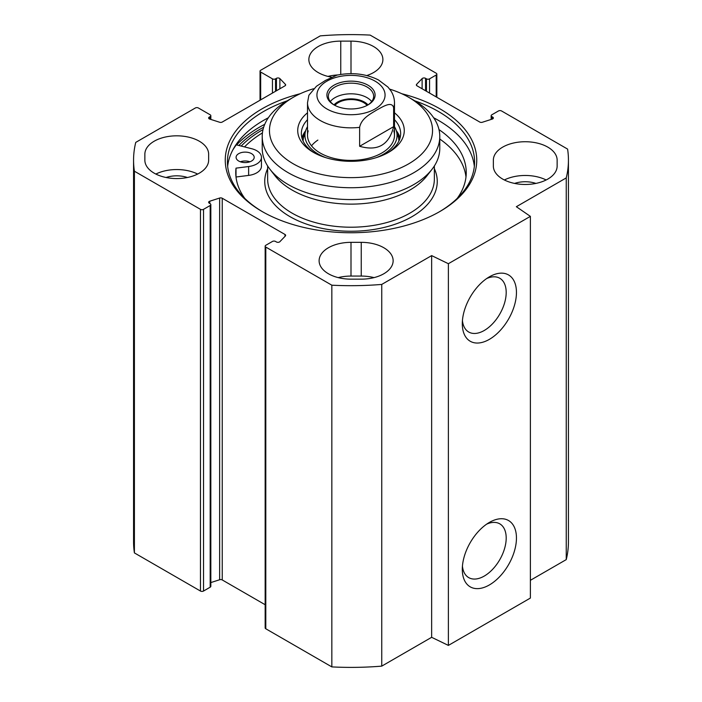 <?xml version="1.0" encoding="UTF-8"?>
<svg xmlns="http://www.w3.org/2000/svg" width="702" height="702" viewBox="0 0 702 702"><rect width="100%" height="100%" fill="white"/><g stroke="black" fill="none" stroke-linecap="round" stroke-linejoin="round"><path stroke-width="1.05" d="M530.379 580.317L566.251 559.608A217.436 125.535 0 0 0 568.436 541.856L568.436 160.144A217.436 125.535 180 0 1 566.251 177.904L516.347 206.713L530.379 216.365L448.376 263.706L431.651 255.607L381.748 284.424A217.436 125.535 180 0 1 331.835 285.196L265.795 247.069A2.176 1.255 180 0 1 265.163 246.174A2.176 1.255 180 0 1 265.795 245.288L272.455 241.444A2.176 1.255 0 0 1 275.535 241.444L276.439 241.971A2.176 1.255 180 0 0 279.879 241.69L285.372 235.986A2.176 1.255 180 0 0 285.644 235.372A2.176 1.255 180 0 0 285.012 234.486L285.012 236.363M265.163 246.174L265.163 627.886A2.176 1.255 0 0 0 265.795 628.773L331.835 666.9A217.436 125.535 0 0 0 381.748 666.128L431.651 637.311L448.376 645.41L530.379 598.069L530.379 216.365M265.163 604.729L222.244 579.949A2.176 1.255 0 0 0 219.647 579.747L210.828 582.572M203.527 209.336L210.188 205.493A2.176 1.255 0 0 0 210.828 204.607L210.828 586.31A2.176 1.255 180 0 1 210.188 587.197L203.527 591.04L203.527 209.336A2.176 1.255 180 0 1 200.456 209.336L134.407 171.209A217.436 125.535 180 0 1 133.564 160.144A217.436 125.535 180 0 1 135.749 142.392L195.331 107.994A2.176 1.255 180 0 1 198.403 107.994L210.188 114.803A2.176 1.255 180 0 1 210.828 115.69A2.176 1.255 180 0 1 210.188 116.576L209.284 117.102A2.176 1.255 0 0 0 208.643 117.989A2.176 1.255 0 0 0 209.766 119.086L219.647 122.253A2.176 1.255 0 0 0 222.244 122.051L285.012 85.811A2.176 1.255 0 0 0 285.644 84.924A2.176 1.255 0 0 0 285.372 84.31L279.879 78.606A2.176 1.255 0 0 0 276.439 78.326L275.535 78.852A2.176 1.255 180 0 1 272.455 78.852L260.67 72.043A2.176 1.255 180 0 1 260.038 71.156A2.176 1.255 180 0 1 260.67 70.27L320.252 35.872A217.436 125.535 180 0 1 370.165 35.1L436.205 73.227A2.176 1.255 180 0 1 436.837 74.114A2.176 1.255 180 0 1 436.205 75.009L436.205 96.902M133.564 160.144L133.564 541.856A217.436 125.535 0 0 0 134.407 552.913L200.456 591.04A2.176 1.255 0 0 0 203.527 591.04M144.858 160.144L144.858 154.229A31.888 18.41 180 0 1 176.746 135.819A31.888 18.41 180 0 1 208.643 154.229L208.643 160.144A31.888 18.41 180 0 1 176.746 178.562A31.888 18.41 180 0 1 144.858 160.144L144.858 154.229M331.519 77.167A31.888 18.41 180 0 1 308.862 59.547A31.888 18.41 180 0 1 340.751 41.128L351 41.128A31.888 18.41 180 0 1 382.888 59.547A31.888 18.41 180 0 1 366.777 75.544M351 279.159A31.888 18.41 180 0 1 319.112 260.749A31.888 18.41 180 0 1 351 242.339L361.249 242.339A31.888 18.41 180 0 1 393.138 260.749A31.888 18.41 180 0 1 361.249 279.159L351 279.159M374.043 277.615A31.888 18.41 0 0 0 361.249 276.07L351 276.07A31.888 18.41 0 0 0 338.206 277.615M493.357 160.144A31.888 18.41 180 0 1 525.254 141.734A31.888 18.41 180 0 1 557.142 160.144L557.142 166.067A31.888 18.41 180 0 1 525.254 184.477A31.888 18.41 180 0 1 493.357 166.067L493.357 160.144M546.147 179.975A31.888 18.41 0 0 0 504.352 179.975M557.142 160.144L557.142 166.067M210.828 204.607A2.176 1.255 0 0 0 210.188 203.72L209.284 203.194A2.176 1.255 180 0 1 208.643 202.308A2.176 1.255 180 0 1 209.766 201.211L219.647 198.034A2.176 1.255 180 0 1 222.244 198.245L285.012 234.486M491.172 119.428L491.172 115.69A2.176 1.255 0 0 1 491.812 114.803L498.473 110.96A2.176 1.255 180 0 1 501.544 110.96L567.593 149.087A217.436 125.535 180 0 1 568.436 160.144M491.172 115.69A2.176 1.255 0 0 0 491.812 116.576L492.716 117.102A2.176 1.255 180 0 1 493.357 117.989A2.176 1.255 180 0 1 492.234 119.086L482.353 122.253A2.176 1.255 180 0 1 479.756 122.051L416.988 85.811A2.176 1.255 180 0 1 416.356 84.924A2.176 1.255 180 0 1 416.628 84.31L422.121 78.606A2.176 1.255 180 0 1 425.561 78.326L426.465 78.852A2.176 1.255 0 0 0 429.545 78.852L436.205 75.009M300.202 93.735A125.755 72.604 0 0 0 262.083 108.81A125.755 72.604 0 0 0 262.083 211.486A125.755 72.604 0 0 0 439.917 211.486A125.755 72.604 0 0 0 401.798 93.735M262.855 211.925A123.578 71.35 180 0 1 227.422 161.925A123.578 71.35 180 0 1 263.619 111.478A123.578 71.35 180 0 1 287.223 100.816M414.777 100.816A123.578 71.35 180 0 1 474.578 161.925A123.578 71.35 180 0 1 439.145 211.925M268.339 117.76A123.578 71.35 0 0 0 263.619 120.349L263.619 120.349A123.578 71.35 0 0 0 227.659 166.365M474.341 166.365A123.578 71.35 0 0 0 438.381 120.349A123.578 71.35 0 0 0 433.66 117.76M263.022 129.58A125.755 72.604 0 0 0 262.083 130.116A125.755 72.604 0 0 0 241.198 146.069M263.11 120.647A125.026 72.183 180 0 1 268.278 117.857M433.722 117.857A125.026 72.183 180 0 1 438.89 120.647M486.679 278.545A31.046 17.919 -60 0 1 499.771 278.255A31.046 17.919 -60 0 1 499.771 314.092A31.046 17.919 -60 0 1 468.725 332.02A31.046 17.919 -60 0 1 462.434 320.533M462.302 323.727A38.294 22.104 120 0 0 489.373 339.356A38.294 22.104 120 0 0 516.453 292.462A38.294 22.104 120 0 0 489.373 276.834A38.294 22.104 120 0 0 462.302 323.727M448.376 645.41L448.376 263.706M462.302 569.322A38.294 22.104 120 0 0 489.373 584.95A38.294 22.104 120 0 0 516.453 538.057A38.294 22.104 120 0 0 489.373 522.42A38.294 22.104 120 0 0 462.302 569.322M486.679 524.14A31.046 17.919 -60 0 1 499.771 523.841A31.046 17.919 -60 0 1 499.771 559.687A31.046 17.919 -60 0 1 468.725 577.614A31.046 17.919 -60 0 1 462.434 566.128M535.907 183.415A21.016 12.136 0 0 0 514.592 183.415M197.648 174.052A31.888 18.41 0 0 0 155.853 174.052M187.408 177.501A21.016 12.136 0 0 0 166.093 177.501M337.916 74.939A31.888 18.41 0 0 0 327.957 76.413M331.835 666.9L331.835 285.196M134.407 552.913L134.407 171.209M566.251 559.608L566.251 177.904M431.651 637.311L431.651 255.607M381.748 666.128L381.748 284.424M371.683 101.562A22.648 13.075 0 0 0 351 93.814A22.648 13.075 0 0 0 330.317 101.562M334.02 104.888A19.024 10.986 180 0 1 351 98.859A19.024 10.986 180 0 1 367.98 104.888M334.485 105.186A22.648 13.075 180 0 1 328.352 96.235A22.648 13.075 180 0 1 351 83.161A22.648 13.075 180 0 1 373.648 96.235A22.648 13.075 180 0 1 367.515 105.186M367.085 105.414A17.822 10.284 0 0 0 338.399 102.571A17.822 10.284 0 0 0 334.915 105.414M393.62 126.658C389.066 144.937 377.737 151.483 359.626 146.288L359.626 127.352C361.398 118.147 370.832 113.759 376.623 110.056C382.423 107.064 391.856 100.561 393.62 107.722L393.62 126.658L359.626 146.288M393.62 107.722A43.489 25.105 180 0 0 394.489 102.746C394.445 98.394 393.199 94.366 390.76 90.646L387.952 87.066L378.422 79.914C365.821 73.736 351.992 72.139 336.925 75.149L325.377 80.467L316.444 86.267L308.889 95.261L307.511 102.746L307.511 135.293M368.041 104.888L368.041 104.888A24.096 13.917 0 0 0 368.041 85.214A24.096 13.917 0 0 0 333.959 85.214A24.096 13.917 0 0 0 333.959 104.888A24.096 13.917 0 0 0 368.041 104.888M317.874 140.067A43.489 25.105 0 0 0 311.512 145.814M308.196 130.87A43.489 25.105 0 0 0 320.252 153.045A43.489 25.105 0 0 0 371.13 157.546A43.489 25.105 0 0 0 393.804 130.87M307.511 126.667A46.042 26.588 0 0 0 305.677 130.712A46.042 26.588 0 0 0 318.445 154.203A46.042 26.588 0 0 0 325.868 157.678M376.132 157.678A46.042 26.588 0 0 0 396.323 130.712A46.042 26.588 0 0 0 394.489 126.667M305.686 130.677A49.649 28.668 0 0 0 301.948 137.952M400.052 137.952A49.649 28.668 0 0 0 396.314 130.677M262.215 136.478L262.215 148.315A88.785 51.264 0 0 0 269.945 169.243A88.785 51.264 0 0 0 351 199.579A88.785 51.264 0 0 0 432.055 169.243A88.785 51.264 0 0 0 439.785 148.315L439.785 136.478A88.785 51.264 0 0 0 413.785 100.228L408.661 97.271A81.537 47.078 180 0 1 408.661 163.847A81.537 47.078 180 0 1 293.339 163.847A81.537 47.078 180 0 1 293.339 97.271L288.215 100.228A88.785 51.264 0 0 0 262.215 136.478A88.785 51.264 0 0 0 351 187.732A88.785 51.264 0 0 0 439.785 136.478M269.945 169.243L274.912 175.649A83.354 48.122 0 0 0 351 204.124A83.354 48.122 0 0 0 427.088 175.649L432.055 169.243M262.425 132.906A122.13 70.507 0 0 0 244.533 146.911M232.704 150.158A129.379 74.693 180 0 1 236.328 144.84L251.685 148.719A16.304 9.416 180 0 1 261.451 157.345L261.451 166.216A16.304 9.416 180 0 1 248.631 175.412L236.012 177.009L236.012 168.138A115.242 66.532 0 0 0 235.758 172.578A115.242 66.532 0 0 0 244.787 198.394M465.988 177.009A115.242 66.532 0 0 0 439.785 139.04M288.215 100.228L293.339 97.271A81.537 47.078 180 0 1 313.557 88.742M389.68 89.119A81.537 47.078 180 0 1 408.661 97.271M394.489 119.691A49.649 28.668 180 0 1 400.649 133.52A49.649 28.668 180 0 1 387.346 153.045M314.654 153.045A49.649 28.668 180 0 1 301.351 133.52A49.649 28.668 180 0 1 307.511 119.691M307.511 112.794A53.273 30.756 0 0 0 313.329 152.308A53.273 30.756 0 0 0 388.671 152.308A53.273 30.756 0 0 0 394.489 112.794M249.938 161.785A9.056 5.23 0 0 0 240.347 161.785M261.451 157.345A16.304 9.416 180 0 1 248.631 166.541L236.012 168.138M457.213 198.394A115.242 66.532 0 0 0 466.242 172.578A115.242 66.532 0 0 0 438.987 129.607M238.733 161.039A9.056 5.23 180 0 1 236.083 157.345A9.056 5.23 180 0 1 245.138 152.115A9.056 5.23 180 0 1 254.203 157.345A9.056 5.23 180 0 1 248.605 162.171A9.056 5.23 180 0 1 238.733 161.039M351 41.128L351 73.657M340.751 74.43L340.751 41.128M351 242.339L351 276.07M361.249 276.07L361.249 242.339M238.864 145.481A128.29 74.07 180 0 1 260.284 129.08A128.29 74.07 180 0 1 263.68 127.194M236.627 144.91A129.738 74.903 180 0 1 259.266 127.308A129.738 74.903 180 0 1 264.751 124.315M233.863 148.069A129.738 74.903 180 0 1 234.749 147.016M200.456 209.336L200.456 591.04M210.188 205.493L210.188 587.197M265.795 628.773L265.795 247.069M416.628 84.31L416.628 85.53M422.121 78.606L422.121 88.768M425.561 78.326L425.561 90.751M426.465 78.852L426.465 91.278M429.545 78.852L429.545 93.05M491.812 116.576L491.812 119.226M492.716 117.102L492.716 118.875M222.244 198.245L222.244 579.949M219.647 198.034L219.647 579.747M209.766 201.211L209.766 203.475M210.188 119.226L210.188 116.576M209.284 118.875L209.284 117.102M285.372 85.53L285.372 84.31M279.879 88.768L279.879 78.606M276.439 90.751L276.439 78.326M275.535 91.278L275.535 78.852M272.455 93.05L272.455 78.852M260.67 99.859L260.67 72.043M359.626 127.352A43.489 25.105 180 0 1 307.511 102.746M326.913 81.142A34.065 19.665 180 0 1 383.906 89.961A34.065 19.665 180 0 1 342.181 114.049A34.065 19.665 180 0 1 326.913 81.142M398.894 141.058A47.903 27.659 0 0 0 398.157 136.609L396.323 130.712M305.677 130.712L303.843 136.609A47.903 27.659 0 0 0 303.106 141.058M399.877 138.548A49.324 28.475 0 0 0 396.56 131.485M305.44 131.485A49.324 28.475 0 0 0 302.123 138.548M267.646 165.979L267.646 179.089A83.354 48.122 0 0 0 351 227.211A83.354 48.122 0 0 0 434.354 179.089L434.354 165.979M267.646 168.647A86.249 49.798 0 0 0 351 231.248A86.249 49.798 0 0 0 434.354 168.647M248.631 175.412L248.631 166.541M436.837 74.114L436.837 97.271M210.828 119.428L210.828 115.69M260.038 100.228L260.038 71.156M394.489 102.746L394.489 135.293"/></g></svg>
